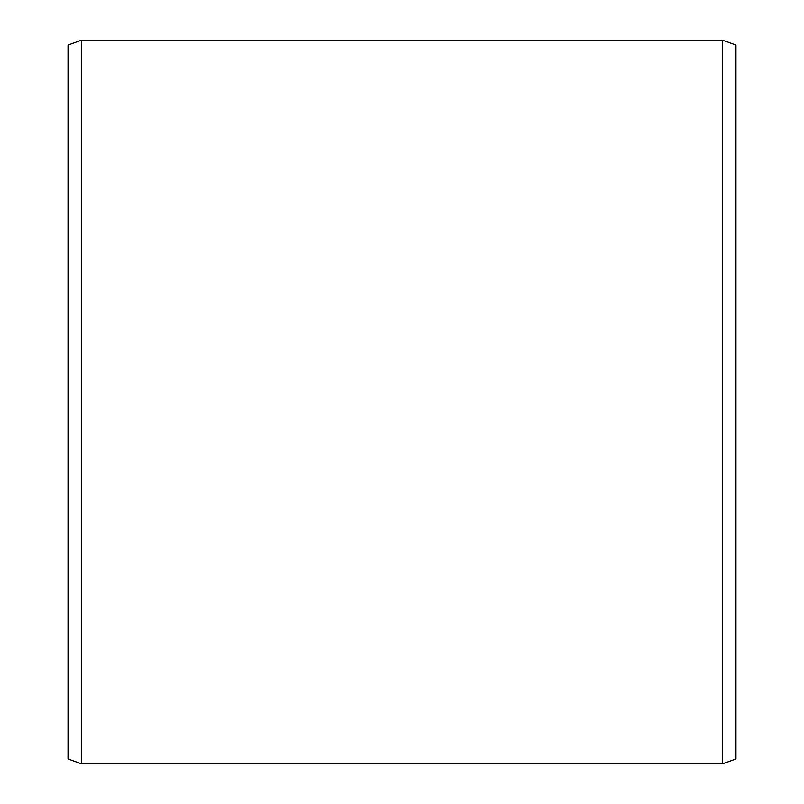 <?xml version="1.0" encoding="UTF-8"?>
<svg xmlns="http://www.w3.org/2000/svg" width="804" height="804" viewBox="0 0 804 804"><rect width="100%" height="100%" fill="white"/><g stroke="black" fill="none" stroke-linecap="round" stroke-linejoin="round"><path stroke-width="1.21" d="M68.028 45.064L68.028 758.936L81.385 763.8L81.385 40.2L68.028 45.064M722.615 763.8L735.972 758.936L735.972 45.064L722.615 40.2L722.615 763.8L81.385 763.8M722.615 40.2L81.385 40.2"/></g></svg>
